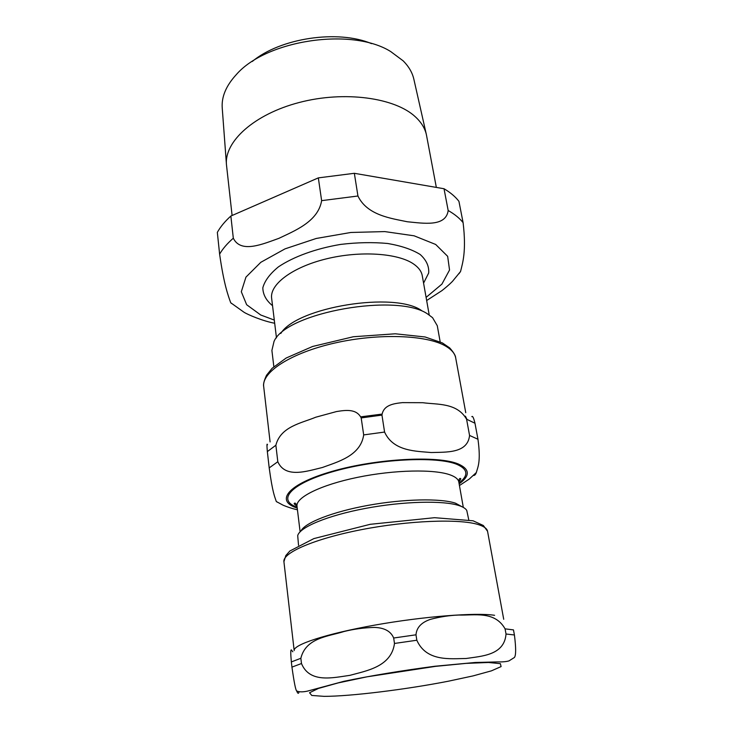 <?xml version="1.0" encoding="UTF-8"?>
<svg xmlns="http://www.w3.org/2000/svg" width="733" height="733" viewBox="0 0 733 733"><rect width="100%" height="100%" fill="white"/><g stroke="black" fill="none" stroke-linecap="round" stroke-linejoin="round"><path stroke-width="1.1" d="M381.875 414.118L360.92 416.82M473.491 475.415C474.581 475.625 475.525 474.663 476.331 472.528C477.742 467.196 481.077 462.056 477.962 439.259L474.975 423.234C473.674 417.865 472.629 415.666 471.823 416.646M363.687 434.907C360.673 456.045 337.198 461.973 322.401 467.489C307.209 471.099 285.339 478.777 277.807 461.726L275.874 445.243C280.602 426.45 301.63 423.115 315.758 417.214L336.502 411.561C345.362 410.141 356.513 408.455 361.186 417.92L363.687 434.907L384.578 432.058L381.957 415.098C383.46 404.799 394.033 403.544 402.435 402.628L422.767 402.701C437.18 404.717 456.989 402.509 466.582 419.221L469.56 435.448C467.7 453.672 445.93 452.032 431.215 452.536C416.335 451.116 393.419 451.565 384.578 432.058M267.508 444.775C266.839 442.952 266.785 445.224 267.343 451.601L269.203 467.901C272.603 493.052 274.756 496.662 276.304 501.528L277.431 502.224M465.391 416.17L466.948 419.349M298.533 545.251L297.699 535.667C299.531 527.293 327.504 515.556 365.309 508.436C403.058 501.28 443.218 500.282 458.968 505.568C463.018 506.906 465.611 508.51 466.756 510.406L468.763 519.807M300.961 530.967C304.891 522.721 332.59 511.79 368.14 505.349C403.654 498.889 440.625 498.174 455.505 503.186L462.266 506.86M415.987 634.805C416.729 625.707 424.004 621.557 430.399 619.367C439.919 616.82 449.375 615.381 458.776 615.042C473.976 615.583 494.72 610.488 505.074 628.85L506.027 634.008C504.396 655.403 481.572 656.127 466.142 658.491C450.511 658.628 426.414 661.917 416.83 640.239L415.987 634.805L393.676 638.012L394.482 643.455C391.367 666.984 365.877 670.887 349.861 675.35C333.387 677.613 309.747 683.651 301.483 663.53L300.86 658.28C305.863 637.563 328.714 636.427 344.07 631.498C353.773 629.079 363.852 627.723 374.316 627.411C381.49 627.659 390.139 629.528 393.676 638.012M292.815 651.774C291.936 651.344 289.727 643.913 291.349 661.926L291.945 667.112C294.08 682.249 295.656 690.184 296.663 690.935C299.073 692.071 302.61 692.144 307.283 691.164L343.841 681.324C370.742 675.744 401.098 670.713 434.926 666.242L475.076 662.495L497.597 661.908C502.508 662.027 506.301 661.688 508.986 660.891L514.41 657.492C516.05 655.394 516.05 647.89 514.419 634.98L513.466 629.894L505.074 628.85M296.663 690.935C297.809 693.812 298.615 694.05 299.082 691.64M494.601 615.308C475.836 612.357 423.436 616.426 374.911 625.093C326.313 633.743 292.971 644.793 294.18 650.592L283.918 561.716L285.833 555.55L289.865 551.005L313.88 538.59L370.183 524.315L434.577 517.69L473.069 520.797L483.359 525.506L487.555 531.288C487.06 528.575 483.927 526.331 478.163 524.544C459.371 518.588 408.263 520.512 361.342 529.675C314.347 538.801 282.379 552.801 283.918 561.716M371.576 43.65C337.895 29.402 280.299 38.006 252.253 61.49M458.959 273.739L460.553 271.503C462.587 263.101 466.555 251.566 463.1 222.649L458.931 201.328C455.385 196.71 450.41 192.513 444.024 188.738L448.175 210.518C445.902 227.294 423.005 223.217 407.346 221.76C391.523 218.416 367.206 215.484 357.942 196.004L354.341 173.3L444.024 188.738M230.858 216.043L318.333 177.881L321.631 200.65C318.159 221.787 294.171 230.959 278.925 238.335C263.275 243.842 240.882 253.838 233.314 238.207L230.858 216.043C224.884 221.439 220.367 226.891 217.334 232.398L219.616 254.159C223.977 284.78 228.183 295.665 230.712 302.747L231.564 303.508M354.341 173.3L318.333 177.881M421.869 310.783C395.371 291.093 296.599 307.054 280.803 333.46M440.166 341.835L437.28 325.718L432.58 317.701L428.301 314.466C398.807 292.348 286.026 312.285 274.041 341.395L271.897 350.438L273.849 366.692M426.34 134.46L413.934 79.558C412.468 72.805 408.867 66.556 403.132 60.821L390.716 51.567C352.032 27.13 266.116 39.967 236.264 74.656C226.03 85.798 221.357 96.985 222.246 108.209L226.433 164.329M436.337 187.419L426.441 134.918C425.039 128.431 421.402 122.457 415.538 116.987C395.179 97.691 344.583 90.58 299.348 102.455C254.03 114.201 224.096 141.762 226.47 164.797L232.095 215.502M469.56 435.448L477.962 439.259M269.203 467.901L277.807 461.726M297.222 508.051C274.573 501.033 287.757 484 332.315 471.31C376.625 458.51 437.83 455.303 458.29 463.98C470 469.202 470.284 475.827 459.142 483.853M267.343 451.601L275.874 445.243M361.186 417.92L381.957 415.098M466.582 419.221L474.975 423.234M263.697 386.63C261.571 372.144 290.909 352.94 334.798 343.026C378.594 333.029 427.128 334.917 445.875 346.242C451.62 349.65 454.891 353.553 455.697 357.942C455.633 355.661 453.626 352.316 449.668 347.891L442.375 342.916L425.103 336.978L395.27 333.79L353.333 336.749L312.634 346.462L286.163 358.025L272.145 368.278L266.519 375.278C264.027 380.684 263.092 384.468 263.697 386.63L270.092 441.935M300.118 531.782L296.993 506.182C295.591 497.487 320.761 484.898 357.557 477.348C394.281 469.752 434.834 468.983 450.584 475.048C455.578 476.936 458.317 479.254 458.812 481.993C458.913 479.08 459.545 477.943 460.709 478.585C460.929 479.116 460.287 480.207 458.785 481.865M297.122 507.245C276.368 500.034 290.763 483.368 334.495 471.191C377.99 458.913 436.96 455.972 456.925 464.374C468.057 469.267 468.754 475.497 458.995 483.056M300.86 658.28L291.349 661.926M301.483 663.53L291.945 667.112M514.419 634.98L506.027 634.008M416.83 640.239L394.482 643.455M324.059 696.35C350.145 696.414 406.045 689.506 448.339 681.214L473.078 675.899L491.422 670.851L501.097 666.59L500.364 663.649L488.471 662.485L466.087 663.383L435.585 666.352L366.885 676.843L338.197 682.909L318.434 688.434L309.537 692.749L311.772 695.452L324.059 696.35M357.942 196.004L321.631 200.65M233.314 238.207C227.267 243.475 222.704 248.789 219.616 254.159M463.1 222.649C459.564 218.187 454.588 214.146 448.175 210.518M426.102 297.387L441.907 284.12L449.54 270.019L447.661 256.33L435.686 244.465L414.127 235.815L384.816 231.591L350.86 232.471L316.216 238.472L285.036 248.863L260.829 262.295L245.94 277.129L241.313 291.743L246.645 304.717L260.728 314.998L274.298 320.074M423.573 283.13L428.686 272.997C429.19 266.253 426.359 260.087 420.192 254.498C412.102 249.486 401.263 245.821 387.693 243.484C372.923 242.11 357.218 242.421 340.588 244.419C315.813 248.579 293.502 256.715 278.448 266.849C269.891 273.84 264.677 280.831 262.826 287.831C262.955 294.556 266.198 300.521 272.548 305.698M271.65 298.368L271.631 298.23C269.652 284.431 292.32 267.179 326.212 258.896C360.04 250.53 398.129 253.123 413.696 264.063C418.635 267.499 421.493 271.384 422.263 275.718L429.236 315.071M476.331 472.528L469.221 479.089L459.435 485.548M276.304 501.528L282.727 504.991C283.644 505.532 291.587 508.647 297.433 509.765M463.311 507.392L458.812 481.993M296.993 506.182C296.04 503.424 295.106 502.517 294.18 503.47C294.162 504.075 295.087 504.936 296.975 506.045M465.757 412.688L455.697 357.942M487.555 531.288L503.718 619.284M426.661 300.53L441.944 290.616C449.21 284.835 451.436 282.397 452.563 281.261L460.553 271.494M230.721 302.747L243.961 312.212C247.461 314.503 262.735 321.072 274.683 323.244M271.631 298.23L276.469 337.904"/></g></svg>
